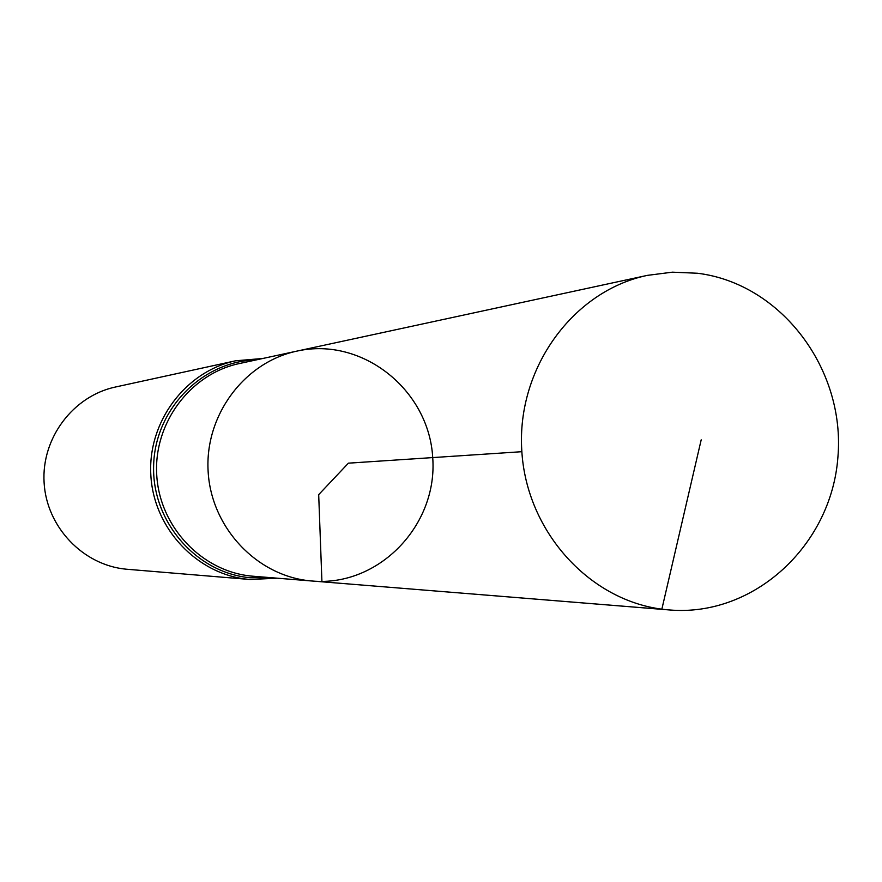 <?xml version="1.0" encoding="UTF-8"?>
<svg xmlns="http://www.w3.org/2000/svg" width="882" height="882" viewBox="0 0 882 882"><rect width="100%" height="100%" fill="white"/><g stroke="black" fill="none" stroke-linecap="round" stroke-linejoin="round"><path stroke-width="1.32" d="M312.074 581.018L251.712 576.111C201.824 571.525 159.521 526.819 156.731 474.924C153.512 423.051 190.369 373.814 239.386 363.538L297.058 351.08C244.336 362.116 204.646 415.345 208.13 471.451C211.151 527.59 256.728 575.935 310.387 580.863L312.261 581.029C378.654 586.938 437.935 525.352 432.72 457.582C428.961 389.723 362.094 336.483 297.058 351.08C244.336 362.116 204.646 415.345 208.13 471.451C211.151 527.59 256.728 575.935 310.387 580.863L669.471 609.958C753.801 617.135 831.362 545.506 837.9 457.306C845.629 369.227 781.165 283.552 697.552 273.255L672.382 272.174L647.355 275.371C573.002 290.862 516.665 368.257 521.769 450.261C526.201 532.309 591.161 602.803 666.836 609.727L669.471 609.958M262.803 358.478L235.582 360.793L115.432 387.022C73.03 396.04 41.278 438.288 44.1 482.652C46.548 527.028 83.073 565.241 126.258 569.199L250.047 579.496L277.334 578.195M521.857 451.694L348.412 463.16L318.689 494.648L321.93 581.8L661.82 609.319L701.19 439.831M235.582 360.793C185.242 371.487 147.47 422.158 150.855 475.464C153.799 528.792 197.325 574.667 248.592 579.364L250.047 579.496M256.408 359.867C202.353 360.992 154.978 409.072 153.644 465.288C151.638 521.494 196.146 572.903 250.146 577.743L270.807 577.666M297.058 351.08L647.355 275.371"/></g></svg>
